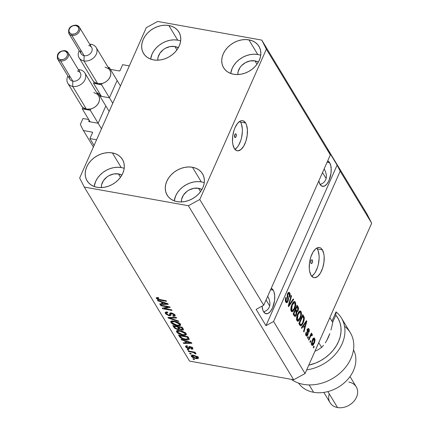 <?xml version="1.0" encoding="UTF-8"?>
<svg xmlns="http://www.w3.org/2000/svg" width="429" height="429" viewBox="0 0 429 429"><rect width="100%" height="100%" fill="white"/><g stroke="black" fill="none" stroke-linecap="round" stroke-linejoin="round"><path stroke-width="0.64" d="M122.667 64.682L129.344 65.878L96.595 139.774L89.924 138.578L92.519 132.717L92.401 132.186L83.403 130.534L80.325 124.48L82.979 118.495L88.739 119.525L82.979 118.495L80.325 124.48L83.403 130.534L93.383 147.024L83.403 130.534L92.214 132.111A0.611 0.477 148.8 0 1 92.519 132.717L89.924 138.578L94.08 145.447L89.924 138.578L96.595 139.774L129.344 65.878L122.667 64.682L120.072 70.544A0.611 0.477 148.8 0 1 119.31 70.957L120.072 70.544L122.667 64.682M110.505 69.38L119.31 70.957L110.505 69.38M109.663 97.286L116.892 80.974L109.663 97.286M100.365 96.166L108.902 97.699L100.365 96.166A0.611 0.477 148.8 0 1 100.054 95.56L100.365 96.166M100.434 94.707L100.054 95.56L100.434 94.707M98.45 93.763L100.032 94.048L98.45 93.763M98.37 122.764L105.598 106.456L98.37 122.764M89.071 121.648L97.614 123.177L89.071 121.648A0.611 0.477 148.8 0 1 88.765 121.042L89.071 121.648M89.141 120.19L88.765 121.042L89.141 120.19M92.546 132.658L92.214 132.111L92.546 132.658M236.111 134.089L235.296 133.939L236.111 134.089L236.293 134.599L236.02 136.695L235.344 137.527L234.701 137.275A1.914 0.885 -79.8 0 1 234.642 135.076A1.914 0.885 -79.8 0 1 235.746 133.794A1.914 0.885 -79.8 0 1 236.111 134.089A1.914 0.885 -79.8 0 1 236.175 136.283A1.914 0.885 -79.8 0 1 235.071 137.564A1.914 0.885 -79.8 0 1 234.701 137.275L234.792 134.663L235.473 133.837L236.111 134.089M240.535 122.088A15.305 7.095 100.2 0 0 239.94 121.246L240.535 122.088L245.608 122.994L240.535 122.088A15.305 7.095 100.2 0 1 241.709 136.931A15.305 7.095 100.2 0 1 234.91 149.313L237.275 147.217L238.615 145.286L240.819 140.315L241.597 137.462L242.364 131.569L242.321 128.748L241.388 123.917L240.535 122.088M234.314 148.477A15.305 7.095 -79.8 0 1 233.826 130.899A15.305 7.095 -79.8 0 1 242.658 120.672A15.305 7.095 -79.8 0 1 245.608 122.994L246.461 124.823L247.388 129.66L247.19 135.419L245.887 141.227L243.688 146.198L240.916 149.576L237.998 150.847L236.631 150.617L234.314 148.477L232.861 144.391L232.534 141.811L232.733 136.052L234.036 130.244L235.038 127.601L237.575 123.343L240.476 120.973L241.924 120.624L243.297 120.849L245.608 122.994A15.305 7.095 -79.8 0 1 246.096 140.567A15.305 7.095 -79.8 0 1 237.264 150.799A15.305 7.095 -79.8 0 1 234.314 148.477M312.355 260.103L311.54 259.953L312.355 260.103L312.537 260.612L312.264 262.709L311.588 263.54L310.945 263.283A1.914 0.885 -79.8 0 1 310.886 261.089A1.914 0.885 -79.8 0 1 311.985 259.808A1.914 0.885 -79.8 0 1 312.355 260.103A1.914 0.885 -79.8 0 1 312.414 262.296A1.914 0.885 -79.8 0 1 311.315 263.578A1.914 0.885 -79.8 0 1 310.945 263.283L310.714 262.098L311.036 260.676L311.711 259.845L312.355 260.103M317.294 248.954A15.305 7.095 100.2 0 0 316.699 248.112L317.294 248.954L322.367 249.86L317.294 248.954A15.305 7.095 100.2 0 1 318.468 263.797A15.305 7.095 100.2 0 1 311.669 276.185L314.033 274.083L315.374 272.152L317.578 267.181L318.356 264.328L319.122 258.435L319.079 255.62L318.146 250.783L317.294 248.954M311.073 275.343A15.305 7.095 -79.8 0 1 310.591 257.77A15.305 7.095 -79.8 0 1 319.417 247.538A15.305 7.095 -79.8 0 1 322.367 249.86L323.82 253.941L324.147 256.526L323.949 262.285L322.646 268.093L320.447 273.064L317.674 276.442L314.763 277.713L313.39 277.483L311.073 275.343L309.62 271.262L309.293 268.677L309.491 262.918L310.794 257.11L312.998 252.139L315.765 248.761L318.683 247.49L320.055 247.721L321.3 248.52L322.367 249.86A15.305 7.095 -79.8 0 1 322.855 267.433A15.305 7.095 -79.8 0 1 314.023 277.665A15.305 7.095 -79.8 0 1 311.073 275.343M327.692 160.902A13.009 6.033 -79.8 0 1 329.649 162.714L327.091 162.259L329.649 162.714L330.882 166.184L331.161 168.382L330.995 173.278L329.032 180.459L326.877 184.079L324.415 186.089L322.018 186.197L320.05 184.373A13.009 6.033 -79.8 0 1 318.817 180.92M271.235 288.304A13.009 6.033 -79.8 0 1 273.193 290.122L270.635 289.661L273.193 290.122L273.916 291.677L274.705 295.785L274.539 300.681L272.576 307.861L270.42 311.481L267.959 313.492L265.562 313.599L263.594 311.776A13.009 6.033 -79.8 0 1 262.081 306.14M174.871 46.52A13.009 10.194 148.8 0 1 178.303 47.775L174.871 46.52L176.92 49.909L174.871 46.52L170.163 46.568L165.444 48.257L163.304 49.646L159.883 53.244L158.011 57.47L157.77 60.199A13.009 10.194 148.8 0 1 174.871 46.52M118.415 173.922A13.009 10.194 148.8 0 1 121.847 175.177L118.415 173.922L120.463 177.311L118.415 173.922L113.706 173.97L108.987 175.659L106.848 177.048L103.427 180.647L101.555 184.872L101.314 187.602A13.009 10.194 148.8 0 1 118.415 173.922M198.482 188.272A13.009 10.194 148.8 0 1 201.914 189.527L198.482 188.272L200.531 191.661L198.482 188.272L193.774 188.32L189.055 190.009L186.921 191.393L183.494 194.997L181.623 199.222L181.381 201.952A13.009 10.194 148.8 0 1 198.482 188.272M254.939 60.87A13.009 10.194 148.8 0 1 258.376 62.125L254.939 60.87L256.992 64.259L254.939 60.87L250.236 60.918L245.511 62.602L241.5 65.675L239.95 67.594L238.079 71.82L237.838 74.549A13.009 10.194 148.8 0 1 254.939 60.87M260.719 55.298A20.656 16.189 -31.2 0 0 257.765 54.499L248.906 39.859A20.656 16.189 148.8 0 1 258.96 46.364A20.656 16.189 148.8 0 1 255.405 66.2A20.656 16.189 148.8 0 1 233.66 74.26L237.323 74.56L241.136 74.185L244.954 73.155L248.632 71.504L252.027 69.3L255.014 66.624L257.464 63.583L259.298 60.291L260.441 56.869L260.843 53.459L260.5 50.188L259.411 47.179L257.631 44.552L255.217 42.407L252.273 40.819L248.906 39.859L245.243 39.565L241.43 39.935L237.612 40.964L233.934 42.616L230.539 44.82L227.558 47.496L225.102 50.536L223.268 53.834L222.125 57.25L221.723 60.661L222.072 63.932L223.155 66.94L224.935 69.568L227.349 71.713L230.293 73.3L233.66 74.26A20.656 16.189 148.8 0 1 223.611 67.755A20.656 16.189 148.8 0 1 227.161 47.925A20.656 16.189 148.8 0 1 248.906 39.859L257.765 54.499A20.656 16.189 -31.2 0 0 230.705 73.461L232.127 68.468L233.961 65.176L236.411 62.135L239.398 59.459L242.793 57.255L246.471 55.604L250.289 54.574L254.102 54.199L257.765 54.499M204.263 182.7A20.656 16.189 -31.2 0 0 201.303 181.901L192.449 167.262A20.656 16.189 148.8 0 1 202.504 173.766A20.656 16.189 148.8 0 1 198.949 193.602A20.656 16.189 148.8 0 1 177.204 201.662L180.866 201.962L184.679 201.587L188.497 200.558L192.176 198.906L195.57 196.702L198.552 194.026L201.008 190.985L202.842 187.693L203.984 184.272L204.386 180.866L204.043 177.59L202.955 174.582L201.174 171.954L198.761 169.809L195.817 168.222L192.449 167.262L188.787 166.967L184.974 167.337L181.156 168.366L177.477 170.018L174.083 172.222L171.101 174.898L168.645 177.944L166.811 181.236L165.669 184.652L165.267 188.063L165.615 191.334L166.699 194.342L168.479 196.97L170.892 199.12L173.836 200.702L177.204 201.662A20.656 16.189 148.8 0 1 167.149 195.157A20.656 16.189 148.8 0 1 170.704 175.327A20.656 16.189 148.8 0 1 192.449 167.262L201.303 181.901A20.656 16.189 -31.2 0 0 174.249 200.863L175.67 195.871L177.499 192.578L179.955 189.538L182.936 186.862L186.336 184.658L190.009 183.006L193.833 181.976L197.646 181.601L201.303 181.901M124.19 168.356A20.656 16.189 -31.2 0 0 121.235 167.557L112.382 152.917A20.656 16.189 148.8 0 1 122.431 159.422A20.656 16.189 148.8 0 1 118.881 179.252A20.656 16.189 148.8 0 1 97.136 187.312L100.799 187.612L104.612 187.242L108.43 186.207L112.108 184.561L115.503 182.357L118.484 179.681L120.94 176.635L122.774 173.343L123.917 169.927L124.319 166.516L123.97 163.245L122.887 160.237L121.101 157.609L118.694 155.459L115.75 153.877L112.382 152.917L108.719 152.617L104.907 152.992L101.088 154.022L97.41 155.668L94.015 157.877L91.028 160.553L88.578 163.594L86.744 166.886L85.602 170.302L85.199 173.713L85.543 176.984L86.631 179.992L88.412 182.62L90.819 184.77L93.769 186.352L97.136 187.312A20.656 16.189 148.8 0 1 87.082 180.807A20.656 16.189 148.8 0 1 90.637 160.977A20.656 16.189 148.8 0 1 112.382 152.917L121.235 167.557A20.656 16.189 -31.2 0 0 94.182 186.513L95.597 181.526L97.431 178.233L99.887 175.188L102.869 172.512L106.263 170.308L109.942 168.661L113.76 167.626L117.573 167.256L121.235 167.557M180.652 40.953A20.656 16.189 -31.2 0 0 177.692 40.154L168.838 25.515A20.656 16.189 148.8 0 1 178.888 32.019A20.656 16.189 148.8 0 1 175.338 51.85A20.656 16.189 148.8 0 1 153.593 59.91L157.255 60.21L161.068 59.84L164.886 58.805L168.565 57.159L171.959 54.955L174.941 52.279L177.397 49.233L179.231 45.941L180.373 42.525L180.775 39.114L180.427 35.843L179.343 32.835L177.563 30.207L175.15 28.057L172.206 26.475L168.838 25.515L165.176 25.214L161.363 25.584L157.545 26.619L153.866 28.266L150.472 30.475L147.485 33.146L145.034 36.192L143.2 39.484L142.058 42.9L141.656 46.311L141.999 49.582L143.088 52.59L144.868 55.218L147.281 57.368L150.225 58.95L153.593 59.91A20.656 16.189 148.8 0 1 143.538 53.405A20.656 16.189 148.8 0 1 147.093 33.575A20.656 16.189 148.8 0 1 168.838 25.515L177.692 40.154A20.656 16.189 -31.2 0 0 150.638 59.111L152.054 54.124L153.888 50.831L156.344 47.785L159.325 45.109L162.72 42.905L166.398 41.259L170.216 40.224L174.035 39.854L177.692 40.154M263.958 311.77L266.221 310.725L263.958 311.77M268.007 309.202L266.221 310.725L268.007 309.202L269.24 307.266L268.007 309.202M269.879 304.981L269.24 307.266L269.879 304.981L269.895 302.44L269.879 304.981M269.289 299.737L269.895 302.44L269.289 299.737L268.087 296.986L269.289 299.737M267.691 296.294L268.087 296.986L267.691 296.294M269.685 305.957L266.066 299.968L269.685 305.957M320.415 184.368L322.678 183.322L320.415 184.368M324.463 181.799L322.678 183.322L324.463 181.799L325.697 179.858L324.463 181.799M326.335 177.574L325.697 179.858L326.335 177.574L326.351 175.037L326.335 177.574M325.745 172.335L326.351 175.037L325.745 172.335L324.544 169.584L325.745 172.335M324.147 168.892L324.544 169.584L324.147 168.892M326.147 178.555L322.522 172.565L326.147 178.555M263.728 305.239L330.346 154.907L266.382 49.179L199.764 199.517L263.728 305.239L199.764 199.517L188.369 205.727L84.277 187.071L189.575 361.111L293.667 379.762L188.369 205.727L293.667 379.762L305.062 373.552L371.68 223.219L340.192 171.171L273.568 321.503L305.062 373.552L273.568 321.503L265.975 325.643L256.134 309.379L263.728 305.239L330.346 154.907L327.268 148.852L337.108 165.117L340.192 171.171L371.68 223.219L367.063 214.135L261.765 40.101L367.063 214.135L371.68 223.219L305.062 373.552L293.667 379.762L189.575 361.111L84.277 187.071L79.66 177.992L146.278 27.66L157.674 21.45L261.765 40.101L266.382 49.179L330.346 154.907L327.268 148.852L337.108 165.117L340.192 171.171L273.568 321.503L265.975 325.643L337.108 165.117L265.975 325.643L256.134 309.379L263.728 305.239M288.009 301.34L287.157 302.563L286.245 302.676L285.403 301.206L285.349 299.367L285.955 297.227L286.363 297.705L285.929 299.608L286.122 300.852L286.722 301.587L287.478 301.088L287.913 299.474L287.237 296.332L287.339 294.707L288.186 292.814L289.318 292.401L290.101 293.726L290.154 295.495L289.639 297.302L289.232 296.825L289.613 295.227L289.253 293.854L288.529 293.608L287.929 294.546L287.762 295.812L288.492 299.045L288.009 301.34L288.422 298.332L287.741 295.383L288.031 294.294L288.835 293.527L289.312 293.951L289.232 296.825L289.639 297.302L289.763 292.889L289.103 292.321L287.682 293.683L287.639 300.777L286.754 301.592L286.266 301.153L286.363 297.705L285.955 297.227L285.773 302.145L286.492 302.772L288.009 301.34L287.387 301.228L288.009 301.34M293.645 299.512L288.61 306.633L288.24 306.022L291.162 295.404L291.532 296.01L288.867 305.255L293.275 298.895L293.645 299.512L293.275 298.895L288.867 305.255L291.532 296.01L291.162 295.404L288.24 306.022L288.61 306.633L293.645 299.512L292.937 299.383L293.645 299.512M291.264 311.218L290.803 309.052L291.243 306.242L292.664 302.971L293.817 301.673L294.755 301.528L295.586 302.681L295.425 306.73L293.366 311.073L291.988 311.819L291.264 311.218L291.988 311.819L292.878 311.529L294.653 308.907C295.828 306.36 296.048 304.081 295.318 302.075L294.589 301.48L291.876 304.504L290.867 308.14L291.264 311.218M296.986 320.683L296.53 318.516L296.97 315.706L298.386 312.435L299.539 311.132L300.477 310.987L301.314 312.146L301.147 316.194L299.093 320.538L297.715 321.278L296.986 320.683L297.715 321.278L298.605 320.994L300.375 318.372C301.549 315.819 301.775 313.54 301.045 311.534L300.311 310.939L297.597 313.969L296.595 317.605L296.986 320.683M303.255 326.222L301.775 328.389L301.399 327.772L306.451 320.672L306.805 321.251L303.952 331.987L303.576 331.376L304.456 328.212L303.255 326.222L304.456 328.212L303.576 331.376L303.952 331.987L306.805 321.251L306.451 320.672L301.399 327.772L301.775 328.389L303.255 326.222L302.59 326.104L303.255 326.222M314.178 346.686L313.615 347.957L313.256 347.367L313.819 346.09L314.178 346.686L313.819 346.09L313.256 347.367L313.615 347.957L314.178 346.686L313.604 346.578L314.178 346.686M314.232 343.243L313.186 345.05L312.323 345.517L311.642 344.878L311.422 343.42L312.548 339.559L313.481 338.202L314.162 337.929L315.031 339.355L314.698 342.02L314.232 343.243L314.725 338.363L314.205 337.934L312.274 340.133L311.749 345.077L312.274 345.511L314.232 343.243L313.647 343.141L314.232 343.243M310.869 341.211L310.301 342.487L309.947 341.897L310.51 340.621L310.869 341.211L310.51 340.621L309.947 341.897L310.301 342.487L310.869 341.211L310.296 341.109L310.869 341.211M312.221 334.218L310.714 334.566L311.288 334.668L311.744 333.633L311.17 333.531L311.744 333.633L311.39 333.043L308.515 339.532L308.869 340.122L310.36 336.76L309.786 336.658L310.36 336.76L308.869 340.122L308.515 339.532L311.39 333.043L311.744 333.633L311.288 334.668L312.124 334.111L312.403 335.124L311.856 335.827L311.266 335.247L310.36 336.76L311.014 335.537L311.669 335.312L311.856 335.827L312.403 335.124L312.044 334.078M308.408 337.146L307.845 338.422L307.486 337.827L308.049 336.556L308.408 337.146L308.049 336.556L307.486 337.827L307.845 338.422L308.408 337.146L307.834 337.044L308.408 337.146M307.824 334.963L307.116 335.993L306.429 336.073L305.839 335.188L305.732 333.714L306.118 332.164L306.531 332.641L306.392 334.588L306.842 335.07L307.303 334.711L307.572 333.746L307.143 330.228L307.791 328.786L308.671 328.523L309.266 329.52L309.352 330.775L309.009 332.121L308.596 331.644L308.612 329.863L308.14 329.542L307.749 330.083L308.231 333.188L307.824 334.963L307.813 329.917L308.612 329.863L308.596 331.644L309.009 332.121L309.014 328.92L308.472 328.442L307.4 329.456L307.395 334.534L306.483 334.77L306.531 332.641L306.118 332.164L306.049 335.66L306.622 336.148L307.824 334.963L307.212 334.856L307.824 334.963M303.174 322.898L302.075 324.919L300.831 325.954L300.027 325.482L298.852 323.563L302.804 314.645L304.343 317.953L304.113 320.163L303.174 322.898L304.247 317.315L302.804 314.645L298.852 323.563L300.665 325.949L303.174 322.898L302.59 322.79L303.174 322.898M296.391 314.956L295.554 316.253L294.787 316.495L293.125 314.098L297.077 305.18L298.316 307.266L298.573 308.612L297.967 311.014L296.884 311.98L296.391 314.956L296.884 311.98L298.096 310.746L298.144 306.944L297.077 305.18L293.125 314.098L294.905 316.532L296.391 314.956L295.779 314.843L296.391 314.956M168.265 307.062L160.827 305.727L160.473 305.137L169.814 306.81L170.195 307.443L164.2 308.51L171.648 309.845L172.002 310.435L162.661 308.762L162.28 308.129L168.265 307.062L162.28 308.129L162.661 308.762L172.002 310.435L171.648 309.845L164.2 308.51L170.195 307.443L169.814 306.81L160.473 305.137L160.827 305.727L161.047 305.239L160.827 305.727L168.265 307.062L168.484 306.574L168.265 307.062M166.463 312.827L165.959 312.178L165.396 313.454L169.198 315.733L169.455 315.159L168.913 315.674L165.787 313.98L165.138 312.741L165.776 312.081L167.396 312.114L167.873 312.725L166.634 312.773L166.393 313.438L168.27 314.999L169.696 315.036L169.723 313.283L170.458 312.891L172.769 313.379L174.689 314.741L175.155 315.712L174.93 316.189L173.182 316.312L172.705 315.701L173.858 315.626L173.697 314.688L172.378 313.733L171.01 313.508L170.758 315.556L169.198 315.733L170.898 315.256L170.855 313.556L171.691 313.54L173.836 314.891L173.976 315.487L172.705 315.701L173.182 316.312L175.107 315.975L174.914 315.063L171.359 312.956L169.734 313.256L169.761 314.94L168.811 315.138L166.516 313.701L166.382 313.014L167.873 312.725L167.396 312.114L165.186 312.484L165.396 313.454L165.889 312.055M178.727 321.546L168.302 318.082L167.932 317.471L176.244 317.439L176.614 318.05L169.192 317.937L178.357 320.935L178.727 321.546L178.357 320.935L169.192 317.937L176.614 318.05L176.244 317.439L167.932 317.471L168.302 318.082L168.576 317.465L168.302 318.082L178.727 321.546M170.887 322.528L170.683 321.643L171.605 321.037L175.965 321.519L179.435 323.166L180.47 324.249L180.652 325.161L179.949 325.702L177.863 325.767L175.198 325.198L172.528 324.024L170.887 322.528L173.327 324.458L177.032 325.638L180.636 325.203L180.47 324.249L174.19 321.106L171.332 321.112L170.704 321.589L170.887 322.528L171.45 321.251L170.887 322.528M176.609 331.992L176.41 331.102L177.333 330.496L181.692 330.984L185.162 332.625L186.197 333.714L186.374 334.625L185.344 335.237L183.178 335.172L178.255 333.489L176.609 331.992L179.049 333.923L182.759 335.103L186.358 334.663L186.197 333.714L179.917 330.571L177.059 330.577L176.426 331.054L176.609 331.992L177.177 330.716L176.609 331.992M191.286 354.097L189.95 353.861L189.591 353.265L190.926 353.507L191.286 354.097L190.926 353.507L189.591 353.265L189.95 353.861L190.165 353.373L189.95 353.861L191.286 354.097M195.876 358.547L192.637 357.47L191.457 356.504L191.195 355.652L191.72 355.266L193.576 355.303L197.361 356.612L198.236 357.384L198.498 358.231L197.785 358.66L196.176 358.596L198.488 358.242L198.364 357.577L193.881 355.357L191.2 355.636L191.329 356.311L191.801 355.25L191.329 356.311L195.876 358.547L196.101 358.038L195.876 358.547M157.368 298.584L158.912 298.268L158.43 297.651L156.381 297.587L156.263 298.359L156.381 297.587L158.43 297.651L158.912 298.268L157.314 298.327L158.092 299.163L166.146 300.75L166.5 301.34L157.931 299.614L156.263 298.359L160.162 300.203L166.5 301.34L166.146 300.75L158.435 299.297L157.368 298.584L157.663 297.538M184.556 340.835L181.467 339.838L181.092 339.221L191.532 342.712L191.881 343.291L183.644 343.436L183.269 342.819L185.757 342.825L184.556 340.835L185.757 342.825L183.269 342.819L183.644 343.436L191.881 343.291L191.532 342.712L181.092 339.221L181.467 339.838L181.655 339.409L181.467 339.838L184.556 340.835L184.733 340.438L184.556 340.835M189.988 347.554L189.275 347.485L188.712 348.761L187.537 348.418L185.671 346.97L185.516 346.246L186.03 345.956L187.001 345.946L187.484 346.562L186.653 346.637L186.588 347.018L187.945 348.085L188.739 348.091L188.781 346.755L189.2 346.514L190.814 346.777L192.289 347.694L192.884 348.68L192.578 349.174L191.57 349.206L191.087 348.595L191.774 348.52L191.736 348.053L190.374 347.147L189.988 347.297L189.972 348.659L188.712 348.761L190.015 348.595L190.004 347.249L190.455 347.163L191.827 348.445L192.39 347.174M188.867 350.107L187.532 349.866L187.178 349.276L188.513 349.512L188.867 350.107L188.513 349.512L187.178 349.276L187.532 349.866L187.752 349.378L187.532 349.866L188.867 350.107M192.085 352.198L188.562 351.566L188.208 350.976L194.997 352.193L195.356 352.783L194.273 352.59L195.629 353.228L195.94 353.898L194.771 353.603L193.94 352.702L192.085 352.198L193.538 352.552L195.876 354L195.903 353.507L194.273 352.59L195.356 352.783L194.997 352.193L188.208 350.976L188.562 351.566L188.781 351.078L188.562 351.566L192.085 352.198L192.299 351.71L192.085 352.198M194.594 359.566L193.259 359.33L192.9 358.741L194.235 358.976L194.594 359.566L194.235 358.976L192.9 358.741L193.259 359.33L193.474 358.842L193.259 359.33L194.594 359.566M185.591 339.698L180.775 337.961L178.544 335.006L187.886 336.679L189.157 339.468L188.02 339.897L185.591 339.698C187.634 340.149 188.851 339.966 189.232 339.162L187.886 336.679L178.544 335.006L179.558 336.685L180.041 335.274L179.558 336.685C180.877 338.299 182.888 339.301 185.591 339.698L185.811 339.2L185.591 339.698M177.665 329.51L174.812 328.351L172.817 325.541L182.159 327.214L183.44 329.418L183.322 329.992L181.526 330.062L179.483 329.134L178.909 329.574L177.665 329.51L179.483 329.134L181.821 330.121L183.456 329.831L182.159 327.214L172.817 325.541L173.879 327.295L174.287 326.367L173.879 327.295L177.665 329.51L177.901 328.973L177.665 329.51M160.982 301.871L157.893 300.874L157.518 300.257L167.959 303.748L168.307 304.327L160.071 304.472L159.695 303.855L162.189 303.861L160.982 301.871L162.189 303.861L159.695 303.855L160.071 304.472L168.307 304.327L167.959 303.748L157.518 300.257L157.893 300.874L158.081 300.445L157.893 300.874L160.982 301.871L161.159 301.474L160.982 301.871M146.278 27.66L157.674 21.45L261.765 40.101L266.382 49.179L199.764 199.517L188.369 205.727L84.277 187.071L79.66 177.992L146.278 27.66M331.263 167.256L330.786 167.262M160.376 299.715L160.162 300.203L160.376 299.715M157.534 297.817L157.159 297.501M157.078 297.42L157.942 298.075M183.912 342.819L183.644 343.436L183.912 342.819M186.17 341.892L185.757 342.825L186.17 341.892M185.768 341.221L188.808 342.245L188.98 341.859L188.808 342.245L190.739 342.825L190.884 342.498L190.739 342.825L186.733 342.825L185.768 341.221L185.934 340.841L185.768 341.221L186.733 342.825L190.739 342.825L185.768 341.221M192.524 347.962L192.133 347.93L191.57 349.206L192.846 348.943L192.696 348.203L189.961 346.546L188.765 346.788L188.755 347.624L189.253 346.509L188.717 348.112L186.669 347.179L187.484 346.562L187.001 345.946L185.51 346.257L185.671 346.97L186.127 345.94L185.671 346.97L188.712 348.761L189.033 347.436M186.669 347.179L187.135 345.468M188.771 347.994L189.286 346.841M188.755 347.624L188.717 348.112M191.736 348.053L192.004 347.442L191.087 348.595L191.57 349.206L192.085 347.865L192.857 347.951M190.653 346.718L190.455 347.163L190.653 346.718M190.283 346.616L190.004 347.249L190.283 346.616M186.754 346.316L186.39 345.924M186.325 345.833L187.023 346.535M188.814 347.383L190.036 347.549M189.334 346.482L188.749 348.075M194.487 352.102L194.273 352.59L194.487 352.102M195.876 354L195.903 353.507M195.072 352.917L194.771 353.603L195.072 352.917M194.83 352.81L194.648 353.223L194.83 352.81M193.79 351.978L193.538 352.552L193.79 351.978M192.433 355.657L192.01 355.217M191.956 355.137L192.637 355.823M197.383 357.384L195.104 356.134L192.262 356.059L193.264 357.26L196.278 358.054L197.254 357.968L197.383 357.384L195.452 357.942L192.305 356.504L194.246 355.947L194.455 355.469L194.246 355.947L197.383 357.384L197.64 356.81L197.458 357.781L198.021 356.504M192.305 356.504L192.798 354.837M188.058 338.846L187.151 337.076L179.992 335.794L181.135 337.494L182.438 338.32L186.181 339.248L188.058 338.846L185.248 339.108L182.829 338.47L180.609 336.808L179.992 335.794L180.207 335.306L179.992 335.794L187.151 337.076L187.366 336.588L187.151 337.076L187.757 338.073L188.165 337.146L187.757 338.073L188.058 338.846L188.54 337.762L188.031 338.937L188.594 337.666M186.288 333.875L185.307 334.019M182.979 334.604L182.759 335.103L182.979 334.604L184.39 334.647L182.427 334.518L177.697 332.18L177.574 331.499L180.255 331.161L185.108 333.521L185.414 332.829L185.226 334.202L184.39 334.647L184.878 334.529L185.264 333.944L184.567 332.893L182.749 331.837L180.255 331.161L180.47 330.679L180.255 331.161L177.762 331.268L177.697 332.18L179.719 333.714L182.958 334.599M179.247 333.478L179.049 333.923L179.247 333.478M177.654 331.322L177.091 330.566M177.048 330.475L177.815 331.478M184.931 334.014L185.73 333.987M183.188 328.914L182.529 328.871M182.089 329.526L181.821 330.121L182.089 329.526M179.671 328.716L179.483 329.134L179.671 328.716M179.365 328.314L178.641 328.298M178.571 328.287L179.472 328.303M182.389 328.85L183.28 328.909M178.786 326.769L178.201 328.008L178.443 328.743L177.295 328.914L175.44 328.099L174.978 327.504L174.265 326.33L174.485 325.842L174.265 326.33L177.542 326.919L178.201 328.008L178.834 326.844M178.636 327.113L181.424 327.611L181.644 327.123L181.424 327.611L182.009 328.582L182.422 327.654L182.009 328.582L182.304 329.37L181.311 329.504L179.708 328.753L178.636 327.113L178.85 326.625L178.636 327.113L180.03 329.016L181.311 329.504L182.304 329.375L181.424 327.611L178.636 327.113M177.542 326.919L177.762 326.426L177.542 326.919L174.265 326.33L175.44 328.099L177.295 328.914L178.464 328.646L177.542 326.919M180.561 324.41L179.579 324.555M177.252 325.139L177.032 325.638L177.252 325.139M173.52 324.013L173.327 324.458L173.52 324.013M171.927 321.857L171.364 321.101M171.321 321.01L172.088 322.013M179.209 324.555L180.008 324.528M174.533 321.696L179.381 324.056L179.687 323.364L179.499 324.742L178.662 325.182L176.7 325.053L171.975 322.721L171.847 322.04L174.533 321.696L174.742 321.219L174.533 321.696L172.807 321.562L171.847 322.045L172.109 322.919L173.343 323.916L176.973 325.096L178.662 325.182L179.451 324.823L179.317 323.954L178.292 323.021L174.533 321.696M170.753 317.46L170.522 317.975L170.753 317.46M169.401 317.465L169.192 317.937L169.401 317.465M169.761 314.94L170.361 313.395M170.206 312.934L169.718 314.028L170.206 312.934M174.935 315.101L174.147 315.095M173.439 315.739L173.182 316.312L173.439 315.739M174.142 314.194L173.836 314.891L174.142 314.194M171.9 313.073L171.691 313.54L171.9 313.073M171.139 312.918L170.855 313.556L171.139 312.918M171.348 313.079L171.461 313.98M170.817 314.511L169.964 314.489M165.857 311.99L166.522 312.886M169.938 314.484L170.978 314.478M174.212 314.436L173.933 314.468M174.024 315.079L175.236 315.036M164.548 307.722L164.2 308.51L164.548 307.722M162.999 308.001L162.661 308.762L162.999 308.001M160.339 303.861L160.071 304.472L160.339 303.861M162.596 302.933L162.189 303.861L162.596 302.933M162.194 302.263L165.235 303.282L165.406 302.895L165.235 303.282L167.165 303.866L167.31 303.534L167.165 303.866L163.159 303.861L162.194 302.263L162.36 301.877L162.194 302.263L163.159 303.861L167.165 303.866L162.194 302.263M313.545 338.149L314.725 338.363L313.545 338.149M313.454 338.229L313.679 338.985M312.194 344.342L311.69 344.975M311.679 344.986L312.328 344.128M313.696 339.114L313.449 338.218M312.687 338.808L314.307 339.275L313.438 339.344L312.634 340.717L314.307 339.275L313.846 342.717L312.167 344.165L311.443 344.037L312.167 344.165L312.634 340.717L312.071 340.615L312.634 340.717L312.049 342.492L312.044 343.854L312.457 344.39L312.167 344.165M311.052 334.631L312.403 335.124L310.923 335.076L311.052 334.62M310.162 334.942L311.669 335.312M310.333 335.419L311.014 335.537L310.333 335.419M305.995 332.545L306.531 332.641L305.995 332.545M305.721 334.636L306.483 334.77L305.721 334.636M305.48 334.829L306.815 335.065L306.483 334.77M307.856 328.711L309.014 328.92L307.856 328.711M307.759 328.823L307.974 329.477M306.928 329.29L308.612 329.863M307.261 329.815L307.813 329.917L307.261 329.815M307.094 330.534L307.69 330.641L307.094 330.534M307.089 331.526L307.925 331.676L307.089 331.526M306.365 334.985L305.995 335.558M305.92 335.639L306.392 334.936M308.006 329.66L307.749 328.812M306.129 321.128L306.805 321.251L306.129 321.128M303.925 326.818L303.829 327.177L303.925 326.818M303.147 326.201L302.858 325.729L303.147 326.201M303.834 325.375L305.309 323.316L304.66 323.198L305.309 323.316L306.215 321.889L305.657 321.793L306.215 321.889L304.805 326.973L303.576 326.753L304.805 326.973L303.834 325.375L303.19 325.257L303.834 325.375L304.805 326.973L306.215 321.889L303.834 325.375M302.702 316.495L302.3 315.776L303.775 316.248L302.579 316.253M303.217 317.133L304.247 317.315L303.217 317.133M299.587 324.501L299.319 324.356M299.673 323.112L302.697 316.275L302.123 316.173L302.697 316.275L303.711 318.259L302.82 322.292L301.721 324.244L300.933 324.742L300.284 324.126L299.061 323.906L300.284 324.126L299.673 323.112L299.099 323.005L299.673 323.112L300.654 324.597L301.324 324.635L302.568 322.839L303.753 318.747L302.697 316.275L299.673 323.112M299.345 324.378L300.933 324.742M299.581 311.111L301.045 311.534L299.71 311.298L300.584 312.58L300.772 315.487L300.032 317.755L297.983 320.072L296.584 319.482L297.447 319.637L297.951 314.575L300.027 312.13L298.691 311.888M299.791 318.264L300.375 318.372L299.791 318.264M297.951 320.066L297.27 320.753L298.605 320.994L297.109 320.86M295.511 315.932L295.409 316.404M297.045 320.897L298.219 319.68M300.069 312.28L299.544 311.057M296.707 319.836L296.385 319.712M297.388 314.473L297.951 314.575L297.388 314.473M296.9 306.858L296.573 306.311L296.809 306.703L298.144 306.944L296.863 306.794M297.506 310.644L298.096 310.746L297.506 310.644M296.514 310.993L295.983 311.599M293.838 315.074L295.302 315.299L295.812 314.789L296.359 313.186L296.123 311.845L296.884 311.98L295.994 311.61L296.026 314.371L295.05 315.283L293.661 315.004M295.871 311.663L296.632 310.778M295.586 310.821L294.932 310.022L296.423 310.521L295.093 310.28L295.275 310.558M295.602 310.827L296.938 311.068L295.796 309.475L295.222 309.373L295.796 309.475L296.975 306.81L296.401 306.708L296.975 306.81L297.56 307.781L297.672 310.301L296.814 311.02L295.731 310.821M295.49 310.778L297.029 311.068L297.747 310.135L297.908 308.489L296.975 306.81L295.796 309.475L296.814 311.02M293.945 313.647L295.329 310.521L294.755 310.414L295.329 310.521L295.994 311.61L295.329 310.521L293.945 313.647L293.372 313.545L293.945 313.647L294.653 314.822L293.431 314.602L294.653 314.822L293.945 313.647M295.05 315.283L294.653 314.822L295.05 315.283L293.688 315.02M293.86 301.646L295.318 302.075L293.983 301.834L294.31 302.67M294.063 308.805L294.653 308.907L294.063 308.805M292.229 310.601L291.548 311.293L292.878 311.529L291.388 311.395M291.318 311.433L292.498 310.221M294.342 302.815L293.817 301.592M291.339 310.306L290.658 310.247M293.248 302.552L293.527 302.879M292.224 305.11L294.305 302.665L294.862 303.121L295.05 306.027L294.305 308.29L292.262 310.607L290.862 310.017L291.72 310.172L292.224 305.11L291.661 305.014L292.224 305.11L291.414 309.143L291.72 310.172L292.315 310.612L293.238 310.113L294.021 308.891L295.195 304.778L294.927 303.239L294.069 302.67L292.224 305.11M291.023 295.919L291.532 296.01L291.023 295.919M288.926 303.544L289.355 303.619L288.926 303.544M288.47 305.185L288.867 305.255L288.47 305.185M285.805 297.603L286.363 297.705L285.805 297.603M285.36 300.992L286.266 301.153L285.36 300.992M288.39 292.589L289.763 292.889L288.427 292.653L288.771 293.516L288.331 292.498M287.484 294.197L288.031 294.294L287.484 294.197M287.242 295.297L287.741 295.383L287.242 295.297M287.301 296.755L288.025 296.884L287.301 296.755M287.677 298.198L288.422 298.332L287.677 298.198M286.454 301.539L285.864 302.284M285.821 302.322L286.551 301.362M286.256 297.651L286.379 298.107M311.111 344.149L312.569 344.39L313.261 343.811L314.318 341.414L314.307 339.275M300.772 315.487L300.809 313.132L300.311 312.258L299.614 312.199L298.552 313.379L297.168 317.235L297.184 318.908L297.715 319.954L298.396 320.013L299.163 319.332L300.772 315.487M271.225 288.299L273.193 290.122A13.009 6.033 -79.8 0 1 273.605 305.057A13.009 6.033 -79.8 0 1 266.098 313.755A13.009 6.033 -79.8 0 1 263.594 311.776L262.87 310.221L262.081 306.113M327.681 160.896L329.649 162.714A13.009 6.033 -79.8 0 1 330.062 177.654A13.009 6.033 -79.8 0 1 322.554 186.347A13.009 6.033 -79.8 0 1 320.05 184.373L318.817 180.904M336.079 311.91L335.805 315.192A35.194 27.585 148.8 0 1 337.226 344.219A35.194 27.585 148.8 0 1 308.773 365.176L315.503 363.106L320.533 360.719L325.236 357.716L329.504 354.172L333.22 350.177L336.298 345.833L338.658 341.248L340.235 336.54L341.001 331.821L340.926 327.214L340.015 322.833L338.293 318.795L335.805 315.192L332.647 322.318L335.805 315.192L336.079 311.91A38.256 29.982 148.8 0 1 341.457 318.077A38.256 29.982 148.8 0 1 306.687 369.884A38.256 29.982 -31.2 0 0 341.248 345.629A38.256 29.982 -31.2 0 0 336.079 311.91L331.966 321.198L336.079 311.91M313.599 392.288A32.137 25.182 148.8 0 1 298.557 383.092A32.137 25.182 -31.2 0 0 313.599 392.288L309.143 384.92L313.599 392.288A32.137 25.182 -31.2 0 0 346.964 380.25A32.137 25.182 -31.2 0 0 353.491 349.849A32.137 25.182 148.8 0 1 346.964 380.25A32.137 25.182 148.8 0 1 313.599 392.288M323.831 392.401L330.078 402.729A15.305 11.991 -31.2 0 0 337.526 407.55A15.305 11.991 148.8 0 1 329.263 393.897M348.815 382.067A15.305 11.991 148.8 0 1 356.515 397.2A15.305 11.991 148.8 0 1 337.526 407.55L327.869 391.586L337.526 407.55A15.305 11.991 -31.2 0 0 353.63 401.582A15.305 11.991 -31.2 0 0 356.263 386.888L350.016 376.56M344.937 326.549A38.256 29.982 148.8 0 1 341.945 371.31A38.256 29.982 148.8 0 1 291.334 379.343A38.256 29.982 -31.2 0 0 338.084 374.721A38.256 29.982 -31.2 0 0 350.316 332.716L341.457 318.077M329.52 334.207L327.016 339.859M315.717 351.019L318.779 349.303L315.717 351.019M321.627 347.436L318.779 349.303L321.627 347.436L318.747 342.674L321.627 347.436L323.471 345.313L321.627 347.436M325.257 342.894L326.936 340.149L325.257 342.894M328.464 337.071L326.936 340.149L329.821 333.623L328.464 337.071M330.963 330.003L331.912 326.265L330.963 330.003M332.711 322.426L331.912 326.265L332.711 322.426L329.826 317.664L332.711 322.426M68.613 32.915A6.119 4.799 -31.2 0 0 71.884 35.441A0.917 0.424 -79.8 0 1 71.927 34.191A5.202 4.075 148.8 0 1 69.31 29.043A5.202 4.075 148.8 0 1 75.767 25.526A0.917 0.424 -79.8 0 1 76.217 25.113A0.917 0.424 -79.8 0 1 76.4 25.252A6.119 4.799 148.8 0 1 79.376 27.177A6.119 4.799 148.8 0 1 78.325 33.054A6.119 4.799 148.8 0 1 71.884 35.441A6.119 4.799 148.8 0 1 68.903 33.516C67.787 28.325 70.227 25.526 76.223 25.113A0.917 0.424 100.2 0 0 75.767 25.526L72.919 25.804L71.139 26.775L69.771 28.217L69.021 29.907L69.005 31.59L70.335 33.548L71.927 34.191L74.769 33.912L76.55 32.942L77.922 31.499L78.668 29.81L78.684 28.126L77.965 26.711L75.767 25.526A5.202 4.075 148.8 0 1 78.384 30.674A5.202 4.075 148.8 0 1 71.927 34.191A0.917 0.424 100.2 0 0 71.884 35.441L84.132 55.695A6.119 4.799 148.8 0 1 80.829 50.231M79.113 57.781L92.889 80.55A9.947 7.797 -31.2 0 0 94.144 82.03A9.947 7.797 -31.2 0 0 97.732 83.682L83.955 60.913A9.947 7.797 148.8 0 1 79.113 57.781A9.947 7.797 148.8 0 1 79.204 50.542A9.947 7.797 -31.2 0 0 83.955 60.913L84.132 55.695L71.884 35.441A6.119 4.799 -31.2 0 0 78.04 33.355A6.119 4.799 -31.2 0 0 79.671 27.778M68.903 33.516L81.156 53.764A6.119 4.799 -31.2 0 0 84.132 55.695L83.955 60.913A9.947 7.797 -31.2 0 0 96.3 54.183A9.947 7.797 -31.2 0 0 91.291 44.348L90.085 44.873L91.291 44.348A9.947 7.797 -31.2 0 0 89.677 44.203A9.947 7.797 148.8 0 1 91.291 44.348A9.947 7.797 148.8 0 1 96.134 47.48A9.947 7.797 148.8 0 1 94.423 57.03A9.947 7.797 148.8 0 1 83.955 60.913L97.732 83.682L94.144 82.03L93.56 83.344L101.566 84.781L102.15 83.462L97.732 83.682A9.947 7.797 -31.2 0 0 102.15 83.462L104.649 82.507L106.912 81.027L108.768 79.129L110.076 76.957L110.741 74.667L110.72 72.431L110.006 70.42L108.66 68.774L105.073 67.117M120.442 85.966L109.245 67.455L108.092 67.251L109.245 67.455L120.442 85.966M92.793 80.384L94.144 82.03L93.56 83.344L101.432 96.359L93.56 83.344L101.566 84.781L112.763 103.292L101.566 84.781L102.15 83.462A9.947 7.797 -31.2 0 0 109.91 70.254L96.134 47.48M108.81 68.431L109.245 67.455L108.81 68.431M88.653 45.501A6.119 4.799 148.8 0 1 91.731 51.555A6.119 4.799 148.8 0 1 84.132 55.695A6.119 4.799 -31.2 0 0 90.578 53.303A6.119 4.799 -31.2 0 0 91.629 47.426L79.376 27.177L76.223 25.113A0.917 0.424 100.2 0 1 76.4 25.252M57.32 58.398A6.119 4.799 -31.2 0 0 60.591 60.923A0.917 0.424 -79.8 0 1 60.634 59.669A5.202 4.075 148.8 0 1 58.017 54.526A5.202 4.075 148.8 0 1 64.473 51.008A0.917 0.424 -79.8 0 1 64.924 50.59A0.917 0.424 -79.8 0 1 65.106 50.729A6.119 4.799 148.8 0 1 68.088 52.66A6.119 4.799 148.8 0 1 67.037 58.537A6.119 4.799 148.8 0 1 60.591 60.923A6.119 4.799 148.8 0 1 57.615 58.998C56.499 53.807 58.939 51.003 64.929 50.59L68.088 52.66L80.341 72.909A6.119 4.799 -31.2 0 1 79.285 78.786A6.119 4.799 -31.2 0 1 72.844 81.172A6.119 4.799 148.8 0 1 69.541 75.713M72.662 86.39L72.844 81.172L60.591 60.923L72.844 81.172L72.662 86.39A9.947 7.797 148.8 0 1 67.82 83.258A9.947 7.797 148.8 0 1 67.916 76.024A9.947 7.797 -31.2 0 0 72.662 86.39L86.438 109.164L72.662 86.39A9.947 7.797 -31.2 0 0 85.006 79.665A9.947 7.797 -31.2 0 0 80.003 69.83A9.947 7.797 -31.2 0 0 78.389 69.686A9.947 7.797 148.8 0 1 80.003 69.83A9.947 7.797 148.8 0 1 84.84 72.962A9.947 7.797 148.8 0 1 83.129 82.513A9.947 7.797 148.8 0 1 72.662 86.39M78.797 70.356L80.003 69.83L78.797 70.356M57.615 58.998L69.863 79.247A6.119 4.799 -31.2 0 0 72.844 81.172A6.119 4.799 148.8 0 0 80.438 77.032A6.119 4.799 148.8 0 0 77.359 70.983M67.82 83.258L81.601 106.033A9.947 7.797 -31.2 0 0 82.851 107.513A9.947 7.797 -31.2 0 0 86.438 109.164L82.851 107.513L82.266 108.827L90.272 110.264L90.857 108.945L86.438 109.164A9.947 7.797 -31.2 0 0 90.857 108.945L93.361 107.99L95.619 106.505L97.474 104.612L98.783 102.434L99.453 100.145L99.426 97.914L98.718 95.898L97.367 94.251L93.779 92.6M109.148 111.443L97.951 92.937L96.804 92.728L97.951 92.937L109.148 111.443M81.499 105.866L82.851 107.513L82.266 108.827L90.138 121.841L82.266 108.827L90.272 110.264L101.475 128.77L90.272 110.264L90.857 108.945A9.947 7.797 -31.2 0 0 98.622 95.731L84.84 72.962M97.517 93.913L97.951 92.937L97.517 93.913M65.106 50.729A0.917 0.424 100.2 0 0 64.924 50.59A0.917 0.424 100.2 0 0 64.473 51.008L62.591 51.024L60.704 51.7L58.478 53.695L57.625 56.247L57.99 57.829L59.046 59.03L60.634 59.669L63.481 59.395L65.262 58.419L66.629 56.982L67.38 55.293L67.396 53.609L66.066 51.646L64.473 51.008A5.202 4.075 148.8 0 1 67.09 56.151A5.202 4.075 148.8 0 1 60.634 59.669A0.917 0.424 100.2 0 0 60.591 60.923A6.119 4.799 -31.2 0 0 66.747 58.837A6.119 4.799 -31.2 0 0 68.377 53.255M185.226 334.202L185.789 332.931M177.574 331.499L178.137 330.228M182.304 329.37L182.872 328.099M178.443 328.743L179.006 327.472M179.499 324.742L180.062 323.466M171.847 322.04L172.41 320.763M166.382 313.014L166.945 311.738M173.976 315.487L174.539 314.216M170.763 313.658L171.096 312.913M297.983 320.072L296.648 319.83M294.305 302.665L292.969 302.429M292.262 310.607L290.926 310.365M286.754 301.592L285.419 301.351M288.835 293.527L287.5 293.286"/></g></svg>
